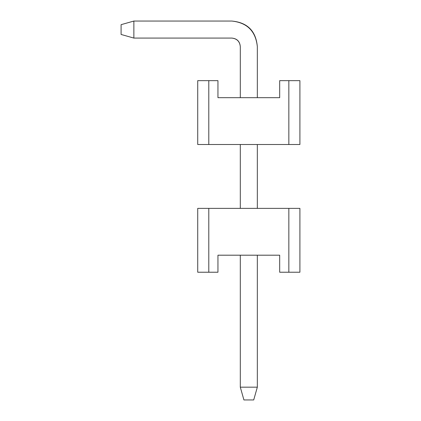 <?xml version="1.0" encoding="UTF-8"?>
<svg xmlns="http://www.w3.org/2000/svg" width="421" height="421" viewBox="0 0 421 421"><rect width="100%" height="100%" fill="white"/><g stroke="black" fill="none" stroke-linecap="round" stroke-linejoin="round"><path stroke-width="0.63" d="M197.728 208.374L299.905 208.374L197.728 208.374L197.728 272.229L197.728 208.374M279.681 255.2L217.952 255.2L217.952 272.229L197.728 272.229L208.79 272.229L208.79 208.374L208.79 272.229L217.952 272.229L217.952 255.2L279.681 255.2L279.681 272.229L288.843 272.229L288.843 208.374L288.843 272.229L299.905 272.229L299.905 208.374L299.905 272.229L279.681 272.229L279.681 255.2M253.71 399.95L243.922 399.95L240.302 387.178L257.331 387.178L253.71 399.95L257.331 387.178L257.331 255.2L257.331 387.178L240.302 387.178L243.922 399.95L253.71 399.95M257.331 46.594L257.331 97.683L257.331 46.594C255.705 31.191 247.19 22.676 231.787 21.05L133.867 21.05L133.867 38.079L231.787 38.079C236.923 38.621 239.76 41.458 240.302 46.594L240.302 97.683L240.302 46.594C239.833 41.39 236.991 38.548 231.787 38.079L133.867 38.079L121.095 34.459L121.095 24.671L133.867 21.05L231.787 21.05C247.406 22.46 255.921 30.975 257.331 46.594C255.921 30.975 247.406 22.46 231.787 21.05M257.331 144.514L257.331 208.374L257.331 144.514M240.302 144.514L240.302 208.374L240.302 144.514M240.302 255.2L240.302 387.178L240.302 255.2M133.867 21.05L121.095 24.671L121.095 34.459L133.867 38.079L133.867 21.05M299.905 144.514L197.728 144.514L299.905 144.514L299.905 80.653L299.905 144.514M217.952 97.683L279.681 97.683L279.681 80.653L299.905 80.653L288.843 80.653L288.843 144.514L288.843 80.653L279.681 80.653L279.681 97.683L217.952 97.683L217.952 80.653L208.79 80.653L208.79 144.514L208.79 80.653L197.728 80.653L197.728 144.514L197.728 80.653L217.952 80.653L217.952 97.683"/></g></svg>
